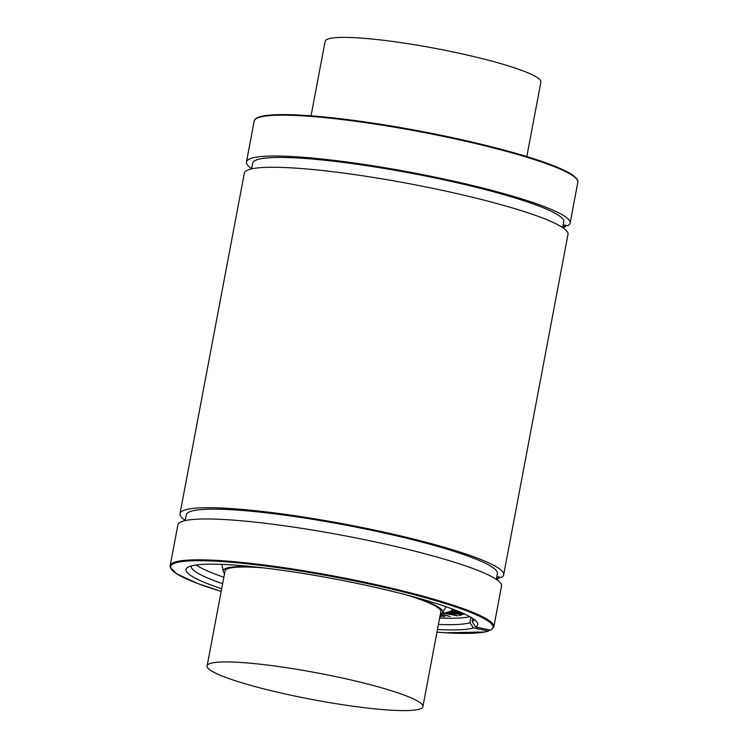 <?xml version="1.0" encoding="UTF-8"?>
<svg xmlns="http://www.w3.org/2000/svg" width="748" height="748" viewBox="0 0 748 748"><rect width="100%" height="100%" fill="white"/><g stroke="black" fill="none" stroke-linecap="round" stroke-linejoin="round"><path stroke-width="1.12" d="M440.142 615.305L444.817 616.633L440.067 615.688M440.207 614.95L444.677 616.689M439.983 616.174L441.32 616.642L439.815 616.464M440.048 615.81L441.32 616.642M440.095 615.539L442.638 616.156L440.114 615.464M440.712 614.005L450.165 616.548L440.469 614.108M441.18 613.753L450.165 616.548M457.832 612.724L462.984 613.94L459.337 613.771L457.14 613.014L457.832 612.724M457.206 612.659L462.647 613.753M457.711 612.977L457.14 613.014M463.592 614.323L449.109 611.733L456.046 612.836L456.822 612.509L451.296 611.181L463.592 614.323M449.67 611.378L451.287 612.051M451.353 611.696L453.307 612.481M453.372 612.116L454.064 612.64M454.13 612.285L456.308 612.397M450.642 611.172L452.615 611.088M462.171 613.126L463.928 613.556M456.43 610.536L452.175 609.919L455.822 610.293M452.465 609.517L454.438 609.76M453.129 609.237L452.615 609.012M452.54 610.349L460.983 612.406M462.516 613.033L452.465 610.705L459.347 611.714M463.106 613.267L451.437 610.499L459.076 611.518M451.474 610.181L456.906 610.723M460.02 615.389L459.038 615.165L460.001 614.576L455.887 613.659L453.625 613.986L454.906 613.444L449.716 612.303L446.893 612.444L449.221 612.07L460.039 614.435L461.469 615.034L460.02 615.389M459.076 615.23L460.02 614.585M453.335 613.902L454.176 613.276M446.921 612.519L449.286 611.714M455.252 612.995L457.57 613.51M460.011 614.061L461.535 614.678M461.525 614.463L461.469 615.034M456.439 615.548L449.155 614.099L450.558 613.893L456.439 615.548M450.231 613.94L451.914 614.276M448.024 612.631L457.832 615.875L443.096 613.014L448.108 613.884L449.698 613.65L446.332 612.547L457.832 615.875M443.003 612.939L443.601 612.986M443.676 612.631L448.108 613.884M448.174 613.528L448.884 613.425M446.397 612.191L446.902 612.313M196.257 564.974A144.018 17.746 -169.3 0 0 223.858 577.241M439.628 618.016A144.018 17.746 -169.3 0 0 469.809 616.661M222.577 564.394A113.677 14.006 -169.3 0 0 222.184 565.946L223.259 571.313A111.62 13.754 -169.3 0 0 224.587 573.389M440.357 614.164A111.62 13.754 -169.3 0 0 442.358 612.706L445.312 608.105A113.677 14.006 -169.3 0 0 445.509 606.525M472.801 618.474L472.184 621.766L475.597 626.946L490.566 630.134L491.408 629.564M563.281 224.821L567.704 225.756A164.691 20.299 -169.3 0 0 570.116 223.11A164.691 20.299 -169.3 0 0 412.055 172.582A164.691 20.299 -169.3 0 0 246.457 161.951A164.691 20.299 -169.3 0 0 251.711 168.646M496.822 576.521L501.254 577.465A164.691 20.299 -169.3 0 0 503.666 574.81A164.691 20.299 -169.3 0 0 345.604 524.283A164.691 20.299 -169.3 0 0 180.006 513.652A164.691 20.299 -169.3 0 0 185.261 520.346M489.304 629.863L488.341 631.069L473.372 627.881L469.959 622.691L470.969 617.324M489.183 630.499L488.341 631.069A163.962 20.205 -169.3 0 1 436.954 632.182L445.443 632.771L484.872 632.013L488.706 631.041M499.281 577.045L499.028 578.4L496.569 577.877M565.731 225.344L565.479 226.691L563.02 226.167M526.816 156.575L540.888 82.121A109.797 13.529 -169.3 0 0 445.443 50.368A109.797 13.529 -169.3 0 0 327.409 39.251A109.797 13.529 -169.3 0 0 325.118 41.346L311.046 115.809M420.591 708.749A109.797 13.529 10.7 0 1 302.557 697.632A109.797 13.529 10.7 0 1 207.112 665.879A109.797 13.529 10.7 0 1 209.403 663.794A109.797 13.529 10.7 0 1 327.437 674.902A109.797 13.529 10.7 0 1 422.882 706.654A109.797 13.529 10.7 0 1 420.591 708.749M263.24 567.863A109.797 13.529 -169.3 0 0 227.336 568.863A109.797 13.529 -169.3 0 0 225.045 570.958L207.112 665.879M422.882 706.654L440.815 611.724A109.797 13.529 -169.3 0 0 406.388 594.912M562.739 227.654L563.824 221.913A158.286 19.513 -169.3 0 0 411.914 173.358A158.286 19.513 -169.3 0 0 252.759 163.139L251.674 168.87M562.786 227.429A164.691 20.299 -169.3 0 0 565.479 226.691M503.666 574.81L567.994 234.348A164.691 20.299 -169.3 0 0 409.932 183.821A164.691 20.299 -169.3 0 0 244.334 173.19L180.006 513.652M496.326 579.13A164.691 20.299 -169.3 0 0 499.028 578.4M496.289 579.354L497.373 573.623A158.286 19.513 -169.3 0 0 345.454 525.059A158.286 19.513 -169.3 0 0 186.299 514.839L185.214 520.571M501.543 586.049A164.691 20.299 -169.3 0 0 343.482 535.531A164.691 20.299 -169.3 0 0 177.884 524.89L170.161 565.759A164.691 20.299 -169.3 0 1 335.759 576.39A164.691 20.299 -169.3 0 1 493.82 626.908L501.543 586.049M475.597 626.946A148.403 18.289 -169.3 0 0 476.972 622.158A148.403 18.289 -169.3 0 0 335.254 579.074A148.403 18.289 -169.3 0 0 187.58 567.48A148.403 18.289 -169.3 0 0 221.679 588.76M437.458 629.526A148.403 18.289 -169.3 0 0 473.372 627.881M472.184 621.766A144.018 17.746 -169.3 0 0 474.176 619.503A144.018 17.746 -169.3 0 0 474.185 619.447M191.161 565.965A144.018 17.746 -169.3 0 0 191.151 566.03A144.018 17.746 -169.3 0 0 222.642 583.664M438.421 624.44A144.018 17.746 -169.3 0 0 469.959 622.691M256.115 567.059A111.62 13.754 -169.3 0 0 225.578 568.489A111.62 13.754 -169.3 0 0 223.259 571.313M442.358 612.706A111.62 13.754 -169.3 0 0 413.317 596.764M490.566 630.134A163.962 20.205 -169.3 0 0 281.201 568.106A163.962 20.205 -169.3 0 0 221.184 591.416L197.687 583.505L176.584 573.744L170.226 567.302L170.161 565.759M576.736 179.109A163.962 20.205 -169.3 0 0 419.899 131.096A163.962 20.205 -169.3 0 0 256.349 118.567M254.18 121.092L254.806 119.68C256.938 116.623 264.577 114.481 286.409 114.612C314.076 115.136 350.429 119.166 395.486 126.711C454.242 136.594 516.045 151.61 549.144 164.055C559.205 167.804 566.675 171.236 571.566 174.349C579.335 179.67 577.858 182.035 577.839 182.241A164.691 20.299 -169.3 0 0 419.778 131.723A164.691 20.299 -169.3 0 0 254.18 121.092L246.457 161.951M491.043 630.059L493.82 626.908M577.839 182.241L570.116 223.11"/></g></svg>
